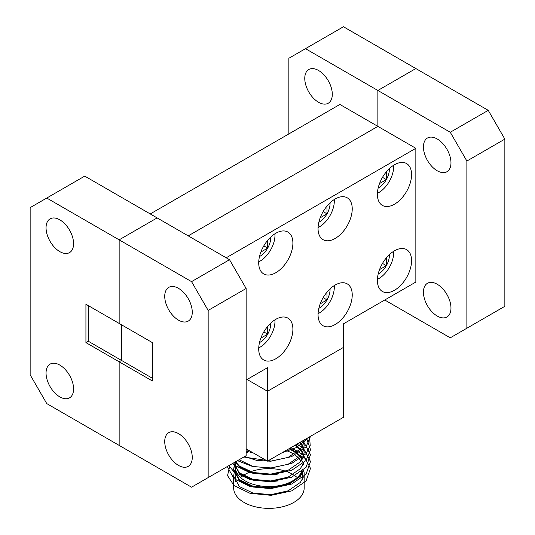 <?xml version="1.0" encoding="UTF-8"?>
<svg xmlns="http://www.w3.org/2000/svg" width="535" height="535" viewBox="0 0 535 535"><rect width="100%" height="100%" fill="white"/><g stroke="black" fill="none" stroke-linecap="round" stroke-linejoin="round"><path stroke-width="0.8" d="M59.813 365.091A19.467 11.242 -120 0 0 50.083 364.128A19.467 11.242 -120 0 0 47.1 379.73A19.467 11.242 -120 0 0 59.813 396.883A19.467 11.242 -120 0 0 69.55 397.846A19.467 11.242 -120 0 0 72.533 382.244A19.467 11.242 -120 0 0 59.813 365.091M59.813 219.832A19.467 11.242 -120 0 0 50.083 218.868A19.467 11.242 -120 0 0 47.1 234.47A19.467 11.242 -120 0 0 59.813 251.624A19.467 11.242 -120 0 0 69.55 252.587A19.467 11.242 -120 0 0 72.533 236.985A19.467 11.242 -120 0 0 59.813 219.832M318.532 102.259A19.467 11.242 60 0 1 305.813 85.098A19.467 11.242 60 0 1 308.795 69.503A19.467 11.242 60 0 1 318.532 70.466A19.467 11.242 60 0 1 331.252 87.62A19.467 11.242 60 0 1 328.263 103.222A19.467 11.242 60 0 1 318.532 102.259M229.522 259.709L246.14 288.485L208.162 310.414L191.55 281.637L229.522 259.709L157.13 217.912L119.151 239.84L119.151 323.428L85.928 304.248L85.928 342.614L119.151 361.8L121.525 360.43L119.151 361.8L119.151 445.394L46.759 403.597L30.147 374.821L30.147 207.633L84.737 176.115L157.13 217.912L119.151 239.84L46.759 198.044M85.928 342.614L88.302 341.243L121.525 360.43L121.525 324.798L121.525 360.43L152.381 378.245M88.302 305.619L88.302 341.243M288.86 133.91L288.86 58.268L305.478 48.678L450.263 132.265L488.241 110.344L343.45 26.75L305.478 48.678M150.248 213.94L339.892 104.452L377.87 126.374L377.87 90.468L415.849 68.547L377.87 90.468L377.87 126.374L415.849 148.302L226.198 257.79M188.226 235.868L377.87 126.374L188.226 235.868M246.14 448.818L267.5 461.15L343.45 417.3L343.45 347.416L267.5 391.266L247.09 379.482L267.5 391.266L267.5 367.692L246.14 380.031M267.5 461.15L267.5 391.266L343.45 347.416L343.45 323.842L415.849 282.045L415.849 148.302M394.482 164.747A24.169 13.957 120 0 0 378.693 186.04A24.169 13.957 120 0 0 382.398 205.407A24.169 13.957 120 0 0 394.482 204.209A24.169 13.957 120 0 0 410.271 182.916A24.169 13.957 120 0 0 406.567 163.549A24.169 13.957 120 0 0 394.482 164.747M335.144 199A24.169 13.957 120 0 0 319.355 220.3A24.169 13.957 120 0 0 323.06 239.667A24.169 13.957 120 0 0 335.144 238.47A24.169 13.957 120 0 0 350.933 217.17A24.169 13.957 120 0 0 347.228 197.803A24.169 13.957 120 0 0 335.144 199M275.806 233.26A24.169 13.957 120 0 0 260.017 254.56A24.169 13.957 120 0 0 263.722 273.927A24.169 13.957 120 0 0 275.806 272.73A24.169 13.957 120 0 0 291.595 251.43A24.169 13.957 120 0 0 287.89 232.063A24.169 13.957 120 0 0 275.806 233.26M275.806 319.321A24.169 13.957 120 0 0 260.017 340.614A24.169 13.957 120 0 0 263.722 359.981A24.169 13.957 120 0 0 275.806 358.784A24.169 13.957 120 0 0 291.595 337.491A24.169 13.957 120 0 0 287.89 318.124A24.169 13.957 120 0 0 275.806 319.321M335.144 285.061A24.169 13.957 120 0 0 319.355 306.361A24.169 13.957 120 0 0 323.06 325.728A24.169 13.957 120 0 0 335.144 324.531A24.169 13.957 120 0 0 350.933 303.231A24.169 13.957 120 0 0 347.228 283.864A24.169 13.957 120 0 0 335.144 285.061M394.482 250.801A24.169 13.957 120 0 0 378.693 272.101A24.169 13.957 120 0 0 382.398 291.468A24.169 13.957 120 0 0 394.482 290.271A24.169 13.957 120 0 0 410.271 268.971A24.169 13.957 120 0 0 406.567 249.604A24.169 13.957 120 0 0 394.482 250.801M178.489 320.144A19.467 11.242 60 0 1 165.776 302.984A19.467 11.242 60 0 1 168.759 287.382A19.467 11.242 60 0 1 178.489 288.352A19.467 11.242 60 0 1 191.209 305.505A19.467 11.242 60 0 1 188.226 321.107A19.467 11.242 60 0 1 178.489 320.144M178.489 465.403A19.467 11.242 60 0 1 165.776 448.243A19.467 11.242 60 0 1 168.759 432.641A19.467 11.242 60 0 1 178.489 433.611A19.467 11.242 60 0 1 191.209 450.764A19.467 11.242 60 0 1 188.226 466.366A19.467 11.242 60 0 1 178.489 465.403M437.209 138.98A19.467 11.242 -120 0 0 427.472 138.017A19.467 11.242 -120 0 0 424.489 153.619A19.467 11.242 -120 0 0 437.209 170.772A19.467 11.242 -120 0 0 446.939 171.735A19.467 11.242 -120 0 0 449.928 156.14A19.467 11.242 -120 0 0 437.209 138.98M437.209 316.031A19.467 11.242 60 0 1 424.489 298.878A19.467 11.242 60 0 1 427.472 283.276A19.467 11.242 60 0 1 437.209 284.239A19.467 11.242 60 0 1 449.928 301.399A19.467 11.242 60 0 1 446.939 316.994A19.467 11.242 60 0 1 437.209 316.031M466.874 161.042L466.874 328.229L504.853 306.301L504.853 139.12L466.874 161.042L450.263 132.265M208.162 310.414L208.162 477.594L246.14 455.673L246.14 288.485M208.162 477.594L191.55 487.191L119.151 445.394L119.151 361.8L152.381 380.987L152.381 342.614L119.151 323.428L119.151 239.84L191.55 281.637M384.752 300.001L450.263 337.819L466.874 328.229M488.241 110.344L504.853 139.12M240.616 477.601A33.565 19.38 180 0 1 242.609 475.983M243.244 475.528A33.565 19.38 180 0 1 249.397 472.251M250.534 471.803A33.565 19.38 180 0 1 268.757 468.633M269.092 468.633A33.565 19.38 180 0 1 285.657 471.215M287.462 471.857A33.565 19.38 180 0 1 293.18 474.619M294.892 475.735A33.565 19.38 180 0 1 297.233 477.601M236.249 462.748A33.565 19.38 180 0 1 237.219 460.822M246.14 452.951A33.565 19.38 180 0 1 248.528 451.787M287.181 450.925A33.565 19.38 180 0 1 293.407 453.927M294.069 454.342A33.565 19.38 180 0 1 297.962 457.458M299.6 459.318A33.565 19.38 180 0 1 300.857 461.217M302.121 464.32A33.565 19.38 180 0 1 302.395 465.711M303.399 470.298L300.329 475.582L288.124 483.981L270.77 487.806L252.928 486.188L239.366 479.714L233.681 469.262L234.116 466.246M234.243 465.831L234.45 465.269M235.995 463.23L234.39 466.246M234.243 466.654L233.688 469.67M233.681 469.262L233.681 470.084L239.366 480.537L252.928 487.01L270.77 488.629L288.124 484.804L300.329 476.404L303.399 471.121M303.499 476.845L300.329 482.436L288.124 490.836L270.77 494.661L252.928 493.043L239.366 486.562L233.681 476.11L234.116 473.094M234.243 472.686L234.45 472.117M233.681 476.11L233.681 488.014A35.243 20.35 0 0 0 265.24 508.25A35.243 20.35 0 0 0 303.399 492.24A35.243 20.35 0 0 0 304.168 488.014L304.168 472.686M298.51 443.247L285.703 450.644M250.099 451.105L246.14 449.587M282.594 452.436L300.242 442.251L302.328 445.274M244.629 456.542L256.867 460.454L270.77 461.223L288.124 457.398L300.329 448.999L303.399 443.716L304.147 439.997M239.085 459.739L252.928 466.46L270.77 468.078L288.124 464.246L300.329 455.847L303.399 450.564L304.168 445.281L303.399 449.741M303.82 449.112L304.168 452.128L303.399 456.596L300.329 461.879L288.124 470.278L270.77 474.104L252.928 472.485L239.366 466.012L235.574 461.772M235.213 461.979L239.366 466.834L252.928 473.308L270.77 474.926L277.792 474.09M303.499 463.143L300.329 468.727L288.124 477.126L270.77 480.958L252.928 479.34L239.366 472.86L233.688 462.855M233.681 462.862L239.366 473.682L252.928 480.162L270.77 481.781L277.792 480.945M304.067 440.037L303.399 442.893M303.285 440.492L303.719 441.85M303.82 442.264L304.168 445.281M304.161 445.688L303.719 442.672M303.606 442.264L303.017 440.646M302.549 445.688L303.719 448.704M303.399 457.418L304.168 452.128M304.161 452.543L303.719 449.527M303.606 449.112L302.328 446.096M302.094 445.688L299.874 442.666M295.614 444.919L296.096 445.274M296.637 445.688L299.874 448.698M300.235 449.112L302.328 452.128M302.549 452.536L303.719 455.553M303.82 455.967L304.168 458.983M303.399 464.273L303.813 462.862M303.606 455.967L302.328 452.951M302.094 452.536L299.874 449.52M299.5 449.106L296.096 446.096M295.534 445.688L294.966 445.294M289.662 448.357L290.398 448.704M291.221 449.112L296.096 452.128M296.637 452.536L299.874 455.553M300.235 455.96L302.328 458.976M302.094 459.391L299.874 456.375M299.5 455.96L296.096 452.951M295.534 452.536L290.398 449.527M289.515 449.119L288.86 448.825M267.099 468.185A2.514 1.451 0 0 0 270.924 468.065M307.471 438.071L306.027 439.984L296.243 447.628L282.072 452.744M253.343 452.978L246.14 451.032M310.534 436.306L306.027 446.839L291.602 456.656L271.105 461.07L243.813 457.01M309.591 436.854L310.2 445.595L306.027 453.687L291.602 463.511L271.105 467.924L252.781 466.567L237.473 460.675M306.702 438.519L310.554 449.681L306.027 460.541L291.602 470.359L271.105 474.779L250.026 472.759L234.002 465.009L232.444 463.577M302.415 440.994L303.499 441.923M303.826 442.231L310.507 454.65L306.027 467.389L291.602 477.213L271.105 481.627L250.026 479.614L234.002 471.857L228.866 465.644M296.958 444.144L297.293 444.331M297.861 444.665L301.279 446.946M301.646 447.233L303.499 448.778M303.826 449.079L310.507 461.498L306.027 474.244L291.602 484.061L271.105 488.482L250.026 486.462L234.002 478.711L227.288 466.553M290.378 447.942L291.241 448.283M292.117 448.638L297.293 451.186M297.861 451.52L301.279 453.8M301.646 454.081L303.499 455.626M303.826 455.934L310.507 468.352L306.027 481.092L291.602 490.916L271.105 495.33L250.026 493.317L234.002 485.559L227.542 475.628L229.97 465.009M299.827 459.618L301.279 460.648M301.646 460.936L303.499 462.481M301.62 471.569A33.565 19.38 180 0 1 267.079 486.536A33.565 19.38 180 0 1 235.594 469.469M235.42 468.366A33.565 19.38 180 0 1 235.36 467.182A33.565 19.38 180 0 1 236.042 463.29M377.416 193.309A21.146 12.211 120 0 0 378.7 192.633A21.146 12.211 120 0 0 382.732 189.664A21.146 12.211 120 0 0 393.653 166.733A21.146 12.211 120 0 0 393.599 165.282M378.171 188.019A15.14 8.741 120 0 0 381.589 185.605A15.14 8.741 120 0 0 386.357 179.586A15.14 8.741 120 0 0 389.393 168.578M379.763 183.405L386.357 179.586L386.263 171.922M382.485 177.352L386.357 179.586M377.416 279.37A21.146 12.211 120 0 0 378.7 278.688A21.146 12.211 120 0 0 382.732 275.726A21.146 12.211 120 0 0 393.653 252.787A21.146 12.211 120 0 0 393.599 251.343M378.171 274.074A15.14 8.741 120 0 0 381.589 271.66A15.14 8.741 120 0 0 386.357 265.648A15.14 8.741 120 0 0 389.393 254.64M379.763 269.459L386.357 265.648L386.263 257.984M382.485 263.414L386.357 265.648M258.739 261.822A21.146 12.211 120 0 0 260.023 261.147A21.146 12.211 120 0 0 264.056 258.184A21.146 12.211 120 0 0 274.977 235.246A21.146 12.211 120 0 0 274.923 233.802M259.495 256.532A15.14 8.741 120 0 0 262.912 254.118A15.14 8.741 120 0 0 267.681 248.106A15.14 8.741 120 0 0 270.717 237.099M261.087 251.918L267.681 248.106L267.587 240.442M263.808 245.873L267.681 248.106M258.739 347.884A21.146 12.211 120 0 0 260.023 347.208A21.146 12.211 120 0 0 264.056 344.239A21.146 12.211 120 0 0 274.977 321.308A21.146 12.211 120 0 0 274.923 319.856M259.495 342.594A15.14 8.741 120 0 0 262.912 340.18A15.14 8.741 120 0 0 267.681 334.168A15.14 8.741 120 0 0 270.717 323.153M261.087 337.98L267.681 334.168L267.587 326.497M263.808 331.927L267.681 334.168M318.078 227.569A21.146 12.211 120 0 0 319.362 226.887A21.146 12.211 120 0 0 323.394 223.924A21.146 12.211 120 0 0 334.315 200.993A21.146 12.211 120 0 0 334.261 199.542M318.833 222.279A15.14 8.741 120 0 0 322.251 219.858A15.14 8.741 120 0 0 327.019 213.846A15.14 8.741 120 0 0 330.055 202.839M320.425 217.665L327.019 213.846L326.925 206.182M323.147 211.613L327.019 213.846M318.078 313.624A21.146 12.211 120 0 0 319.362 312.948A21.146 12.211 120 0 0 323.394 309.979A21.146 12.211 120 0 0 334.315 287.048A21.146 12.211 120 0 0 334.261 285.603M318.833 308.334A15.14 8.741 120 0 0 322.251 305.92A15.14 8.741 120 0 0 327.019 299.908A15.14 8.741 120 0 0 330.055 288.9M320.425 303.719L327.019 299.908L326.925 292.237M323.147 297.674L327.019 299.908M302.489 470.874L302.489 472.385M302.489 473.207L302.489 479.233M235.36 467.182L235.36 468.259M235.36 469.088L235.36 475.113M235.36 475.936L235.36 481.968M393.653 166.733L393.653 165.248M378.7 192.633L377.416 193.376M393.653 252.787L393.653 251.303M378.7 278.688L377.416 279.43M274.977 235.246L274.977 233.762M260.023 261.147L258.739 261.889M274.977 321.308L274.977 319.823M260.023 347.208L258.739 347.951M334.315 200.993L334.315 199.508M319.362 226.887L318.078 227.629M334.315 287.048L334.315 285.563M319.362 312.948L318.078 313.691"/></g></svg>
